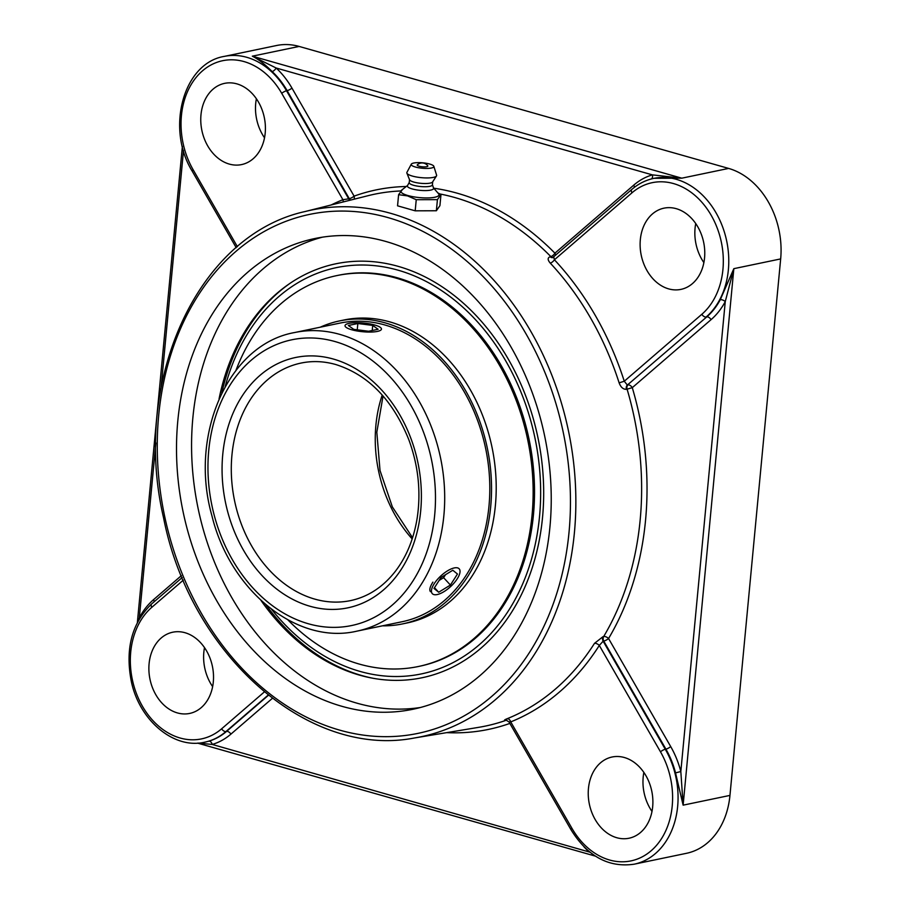 <?xml version="1.0" encoding="UTF-8"?>
<svg xmlns="http://www.w3.org/2000/svg" width="910" height="910" viewBox="0 0 910 910"><rect width="100%" height="100%" fill="white"/><g stroke="black" fill="none" stroke-linecap="round" stroke-linejoin="round"><path stroke-width="1.36" d="M654.176 178.303L681.795 178.178L252.32 56.181L276.162 68.011L652.368 174.868L681.795 178.178L728.614 168.418L299.14 46.433A76.258 58.593 -101.8 0 0 276.629 45.5L224.326 56.386C183.251 62.995 165.745 128.572 192.226 171.205A3.879 0.978 150.1 0 1 193.159 169.783A72.379 55.601 78.2 0 1 202.509 70.832A72.379 55.601 78.2 0 1 281.725 93.332L342.911 199.7A275.309 211.518 -101.8 0 0 331.126 204.989M634.35 187.369A3.879 2.286 -130.8 0 0 633.713 185.162A80.137 61.573 -101.8 0 1 652.368 174.868A3.879 2.48 -106.4 0 1 651.378 178.951M138.695 620.017L139.332 617.731A3.879 1.831 -152 0 1 139.765 618.174M299.14 46.433L252.32 56.181C258.303 59.161 264.912 64.269 272.124 71.537A3.879 1.683 132.9 0 0 276.162 68.011A80.137 61.573 -101.8 0 1 291.951 88.088L354.104 196.139A3.879 2.468 70.2 0 1 354.047 199.222M589.976 852.204L212.223 744.448A3.879 2.48 73.6 0 0 208.822 741.195L205.114 742.116M268.382 695.308L226.579 731.401A3.879 2.286 49.2 0 1 230.878 734.154A80.137 61.573 -101.8 0 1 212.223 744.448L198.187 743.083M725.259 301.585A3.879 1.831 28 0 0 720.265 299.709A76.258 58.593 78.2 0 1 706.763 316.896A3.879 2.286 -130.8 0 1 711.063 319.649A80.137 61.573 -101.8 0 0 725.259 301.585L680.828 771.543L683.126 805.157L733.835 268.666L725.259 301.585M509.816 721.744L510.737 721.903A275.309 211.518 -101.8 0 0 599.303 645.44L660.489 751.819A72.379 55.601 78.2 0 1 651.128 850.77A72.379 55.601 78.2 0 1 571.912 828.271A3.879 0.978 -29.9 0 0 570.979 829.692C587.541 856.367 608.608 867.867 634.179 864.193L686.481 853.307A76.258 58.593 -101.8 0 0 729.957 795.408L780.666 258.918L733.835 268.666L720.265 299.709M654.574 178.224L653.801 178.383A76.258 58.593 -101.8 0 1 722.426 226.385A76.258 58.593 -101.8 0 1 706.149 317.021A3.879 2.286 -130.8 0 1 701.849 314.268L624.271 381.233L627.343 385.055L706.763 316.896L627.343 385.055A3.879 2.923 -102.7 0 0 626.467 389.309C623.248 389.469 620.802 387.307 619.13 382.848L624.271 381.233A275.309 211.518 -101.8 0 0 554.417 259.782L553.735 257.086M670.704 746.575L608.562 638.524A3.879 0.978 -29.9 0 1 603.751 641.084L665.904 749.135A3.879 0.978 -29.9 0 0 670.704 746.575A80.137 61.573 -101.8 0 1 680.828 771.543L675.538 772.886L683.126 805.157L729.957 795.408M588.565 851.043A3.879 1.683 -47.1 0 1 588.429 851.305A80.137 61.573 -101.8 0 1 583.981 846.823M780.666 258.918A76.258 58.593 -101.8 0 0 728.614 168.418M256.392 98.769A41.485 31.873 -101.8 0 0 255.71 103.456A41.485 31.873 -101.8 0 0 264.514 137.797M204.511 647.613A41.485 31.873 -101.8 0 0 212.633 686.64M643.859 772.408A41.485 31.873 -101.8 0 0 643.188 777.106A41.485 31.873 -101.8 0 0 651.992 811.436M695.74 223.564A41.485 31.873 -101.8 0 0 703.874 262.592M261.045 600.498A211.416 162.435 -101.8 0 0 370.654 677.825A211.416 162.435 -101.8 0 0 524.308 588.429A211.416 162.435 -101.8 0 0 398.262 266.38A211.416 162.435 -101.8 0 0 288.697 284.238A211.416 162.435 -101.8 0 0 219.06 398.887M506.404 720.072C503.753 720.458 504.015 720.003 507.177 718.707A3.879 2.457 -111.9 0 1 510.737 721.903L571.912 828.271M675.538 772.886A76.258 58.593 78.2 0 0 665.904 749.135L665.29 749.26L603.137 641.186L599.303 645.44A3.879 1.945 32.4 0 0 594.503 643.336L603.091 636.602A3.879 2.958 -99.5 0 0 603.137 641.186L603.751 641.084A3.879 2.958 -99.5 0 1 603.705 636.499A3.879 1.9 30.7 0 1 608.562 638.524A275.537 211.689 -101.8 0 0 632.279 387.66L711.063 319.649M631.984 192.818L554.417 259.782A3.879 1.547 -43 0 1 550.254 263.104C547.501 259.873 547.49 257.746 550.197 256.722A3.879 2.923 -102.7 0 0 552.711 257.61L631.881 189.371A3.879 2.286 -130.8 0 0 631.984 192.818A72.379 55.601 78.2 0 1 711.199 215.317A72.379 55.601 78.2 0 1 701.849 314.268M385.851 241.469A240.422 184.707 78.2 0 1 550.732 481.64A240.422 184.707 78.2 0 1 412.89 709.277A240.422 184.707 78.2 0 1 183.046 511.568A240.422 184.707 78.2 0 1 314.86 238.534A240.422 184.707 78.2 0 1 385.851 241.469M570.979 829.692L508.997 721.926L506.005 720.072L506.79 719.969A3.879 2.958 -99.5 0 0 506.745 719.981M272.124 71.537A76.258 58.593 78.2 0 1 287.139 90.647L349.292 198.687L348.701 198.835A3.879 3.003 -104.1 0 0 350.043 200.223M291.951 88.088A3.879 0.978 150.1 0 1 287.139 90.647L286.536 90.772L348.701 198.835L342.911 199.7A3.879 2.457 68.1 0 1 343.138 201.963M668.645 288.88A41.485 31.873 78.2 0 1 640.196 247.44A41.485 31.873 78.2 0 1 663.981 208.162A41.485 31.873 78.2 0 1 703.646 242.276A41.485 31.873 78.2 0 1 680.896 289.391A41.485 31.873 78.2 0 1 668.645 288.88M265.197 133.099A41.485 31.873 78.2 0 1 241.537 164.596A41.485 31.873 78.2 0 1 201.883 130.471A41.485 31.873 78.2 0 1 224.622 83.356A41.485 31.873 78.2 0 1 265.197 133.099M588.452 788.504A41.485 31.873 78.2 0 1 612.1 757.006A41.485 31.873 78.2 0 1 651.765 791.12A41.485 31.873 78.2 0 1 629.015 838.235A41.485 31.873 78.2 0 1 588.452 788.504M184.992 632.712A41.485 31.873 78.2 0 1 213.44 674.162A41.485 31.873 78.2 0 1 189.655 713.44A41.485 31.873 78.2 0 1 150.002 679.315A41.485 31.873 78.2 0 1 172.741 632.211A41.485 31.873 78.2 0 1 184.992 632.712M322.436 237.169A240.422 184.707 -101.8 0 0 198.107 508.428A240.422 184.707 -101.8 0 0 420.386 707.502M356.936 631.142L402.038 621.746A152.516 117.174 -101.8 0 0 488.863 469.446A152.516 117.174 -101.8 0 0 372.497 322.288A152.516 117.174 -101.8 0 0 339.851 323.118L294.749 332.514C228.512 344.105 188.745 434.502 211.905 515.697C230.105 590.817 297.104 645.258 356.936 631.142A152.516 117.174 -101.8 0 0 444.376 486.736A152.516 117.174 -101.8 0 0 339.783 334.379A152.516 117.174 -101.8 0 0 294.749 332.514M382.405 625.841A154.734 118.88 -101.8 0 0 402.493 623.919A154.734 118.88 -101.8 0 0 490.581 469.401A154.734 118.88 -101.8 0 0 372.52 320.104A154.734 118.88 -101.8 0 0 339.407 320.946A154.734 118.88 -101.8 0 0 320.218 327.213M287.935 619.915A199.654 153.392 -101.8 0 0 418.247 666.529L419.635 666.234A199.654 153.392 -101.8 0 0 533.294 466.864A199.654 153.392 -101.8 0 0 380.971 274.217A199.654 153.392 -101.8 0 0 338.224 275.309L336.837 275.594A199.654 153.392 -101.8 0 0 235.963 370.347M418.247 666.529A199.654 153.392 -101.8 0 0 531.906 467.149A199.654 153.392 -101.8 0 0 379.572 274.513A199.654 153.392 -101.8 0 0 336.837 275.594M402.493 623.919L407.168 622.952A154.734 118.88 -101.8 0 0 495.256 468.434A154.734 118.88 -101.8 0 0 377.195 319.137A154.734 118.88 -101.8 0 0 344.082 319.979L339.407 320.946M451.405 585.835A18.302 7.223 -42.8 0 1 432.318 593.684A18.302 7.223 -42.8 0 1 440.827 575.939A18.302 7.223 -42.8 0 1 459.163 568.795A18.302 7.223 -42.8 0 1 451.405 585.835M434.002 588.44L441.054 577.44L452.793 570.24L457.468 574.028L450.416 585.039L438.688 592.239L434.002 588.44M438.688 592.239L434.479 587.701M439.155 580.409L443.602 577.679L445.502 574.711M450.416 585.039L443.602 577.679M351.772 329.773A18.302 4.368 -174.6 0 1 345.026 325.666A18.302 4.368 -174.6 0 1 363.659 323.039A18.302 4.368 -174.6 0 1 381.461 329.113A18.302 4.368 -174.6 0 1 370.905 332.048A18.302 4.368 -174.6 0 1 351.772 329.773M372.725 325.416L378.116 329.284L368.641 331.251L353.762 329.363L348.359 325.496L357.846 323.516L372.725 325.416L372.236 330.512M357.846 323.516L357.243 329.807M430.453 591.659C429.122 589.976 429.929 586.802 432.887 582.127M291.314 282.453A212.349 163.152 -101.8 0 0 221.79 393.029M265.879 604.775A212.349 163.152 -101.8 0 0 373.771 678.405M225.191 386.579A207.537 159.443 78.2 0 1 397.897 270.133A207.537 159.443 78.2 0 1 526.492 574.392A207.537 159.443 78.2 0 1 271.578 609.336M440.975 194.547L439.917 205.671L436.368 210.756L415.188 210.824L416.245 199.7L437.426 199.631L440.975 194.547L437.801 192.863M436.368 210.756L437.426 199.631M415.188 210.824L397.556 205.819L398.603 194.694L407.543 195.889L416.245 199.7M402.425 189.519L398.603 194.694M433.49 187.892L438.529 193.694A19.133 4.573 -174.6 0 1 429.998 197.845A19.133 4.573 -174.6 0 1 407.942 195.548A19.133 4.573 -174.6 0 1 401.56 190.201L407.589 185.447M427.757 165.745A5.335 1.274 -174.6 0 1 422.422 166.803A5.335 1.274 -174.6 0 1 417.372 164.767A7.064 7.064 0 0 1 427.757 165.745M432.421 184.707L433.57 188.12A13.184 3.151 -174.6 0 1 426.631 190.554A13.184 3.151 -174.6 0 1 412.23 188.939A13.184 3.151 -174.6 0 1 407.475 185.651L409.238 182.512M432.375 184.559A11.648 2.775 -174.6 0 1 432.409 184.855A11.648 2.775 -174.6 0 1 425.687 186.732A11.648 2.775 -174.6 0 1 413.515 185.276A11.648 2.775 -174.6 0 1 409.227 182.66L409.511 179.623M433.842 166.325L436.595 175.152A14.97 3.572 -174.6 0 1 436.482 175.948L432.591 181.966A11.648 2.775 -174.6 0 1 425.334 183.524A11.648 2.775 -174.6 0 1 413.822 182.068A11.648 2.775 -174.6 0 1 409.58 179.793L406.895 173.15A14.97 3.572 -174.6 0 1 406.929 172.354L411.286 164.198A11.386 2.719 -174.6 0 1 418.293 162.617A11.386 2.719 -174.6 0 1 429.679 164.039A11.386 2.719 -174.6 0 1 433.842 166.325A11.386 2.719 -174.6 0 1 427.814 168.418A11.386 2.719 -174.6 0 1 415.404 167.019A11.386 2.719 -174.6 0 1 411.286 164.198M436.482 175.948A14.97 3.572 -174.6 0 1 427.154 177.939A14.97 3.572 -174.6 0 1 412.344 176.062A14.97 3.572 -174.6 0 1 406.895 173.15M633.713 185.162L554.918 253.173A3.879 2.286 -130.8 0 1 555.555 255.255M433.774 188.211A275.537 211.689 -101.8 0 1 554.918 253.173A3.879 1.592 -44.6 0 1 550.823 256.575A3.879 2.923 -102.7 0 0 552.905 257.519M305.021 211.552C197.97 235.007 131.37 380.38 163.538 517.699C190.236 654.665 308.206 758.872 414.641 737.942A268.973 206.65 -101.8 0 0 575.507 486.293A268.973 206.65 -101.8 0 0 390.834 213.372A268.973 206.65 -101.8 0 0 305.021 211.552L368.095 195.684A271.658 208.708 78.2 0 1 400.423 190.975M439.962 193.978A271.658 208.708 78.2 0 1 454.75 197.515A271.658 208.708 78.2 0 1 550.823 256.575L550.197 256.722M406.247 186.505A275.537 211.689 -101.8 0 0 354.104 196.139A3.879 0.978 150.1 0 1 349.292 198.687A3.879 3.003 -104.1 0 0 350.646 200.075M154.165 601.749A3.879 2.286 49.2 0 0 153.528 599.667A80.137 61.573 -101.8 0 0 139.332 617.731L155.86 442.954M181.374 575.632L153.528 599.667M161.127 387.239L183.49 150.605M281.725 93.332A3.879 0.978 150.1 0 1 286.536 90.772A76.258 58.593 -101.8 0 0 224.326 56.386M264.287 691.987L221.665 728.773A3.879 2.286 49.2 0 0 225.964 731.526L226.579 731.401A76.258 58.593 78.2 0 1 208.822 741.195M230.878 734.154L272.329 698.38M506.563 720.129A271.658 208.708 78.2 0 1 478.808 727.317L414.641 737.942M446.696 732.63A275.537 211.689 -101.8 0 0 509.85 723.416M626.467 389.309L627.092 389.173A3.879 2.923 -102.7 0 1 627.968 384.907A3.879 2.286 -130.8 0 1 632.279 387.66L627.092 389.173A271.658 208.708 78.2 0 1 603.705 636.499L603.091 636.602M634.179 864.193A76.258 58.593 -101.8 0 0 665.29 749.26A3.879 0.978 -29.9 0 0 660.489 751.819M388.104 217.626A265.094 203.669 78.2 0 1 529.438 652.515A265.094 203.669 78.2 0 1 174.094 551.585A265.094 203.669 78.2 0 1 388.104 217.626M594.503 643.336A271.43 208.538 78.2 0 1 507.177 718.707M550.254 263.104A271.43 208.538 78.2 0 1 619.13 382.848M237.396 246.701L193.159 169.783M221.665 728.773A72.379 55.601 78.2 0 1 142.449 706.274A72.379 55.601 78.2 0 1 151.799 607.323A3.879 2.286 49.2 0 1 151.697 603.876C131.779 623.145 125.011 649.08 131.37 681.692C139.526 720.515 173.867 749.51 204.704 742.196A76.258 58.593 -101.8 0 0 225.964 731.526L268.143 695.126M151.799 607.323L183.263 580.17M382.211 395.008A121.326 93.207 -101.8 0 0 412.185 538.936M350.577 600.6A121.326 93.207 78.2 0 1 234.587 500.83A121.326 93.207 78.2 0 1 301.108 363.056C312.426 360.713 323.971 361.202 335.733 364.512C368.345 374.852 392.699 399.888 408.795 439.632C418.259 465.351 421.08 491.309 417.269 517.506C413.902 538.731 406.554 556.738 395.19 571.525C382.86 587.178 367.993 596.869 350.577 600.6M335.073 341.568A145.964 112.146 78.2 0 1 412.901 581.024A145.964 112.146 78.2 0 1 217.228 525.457A145.964 112.146 78.2 0 1 335.073 341.568M333.424 359.063A127.866 98.246 -101.8 0 0 230.185 520.145A127.866 98.246 -101.8 0 0 401.594 568.841A127.866 98.246 -101.8 0 0 333.424 359.063M137.364 622.497L182.375 146.419M595.447 856.139L197.561 743.117M653.801 178.383C645.713 180.1 638.41 183.763 631.881 189.371M236.225 247.702L192.226 171.205M151.697 603.876L182.171 577.566M205.478 742.037L204.704 742.196M383.053 395.964L376.82 432.239L380.027 470.55L392.369 506.95L412.571 537.719M432.409 184.855L432.705 181.807"/></g></svg>
